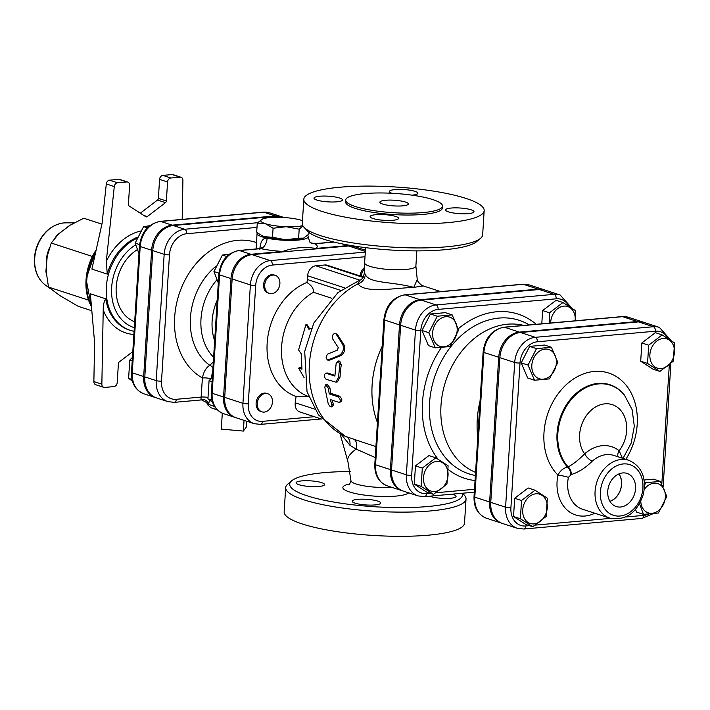 <?xml version="1.0" encoding="UTF-8"?>
<svg xmlns="http://www.w3.org/2000/svg" width="710" height="710" viewBox="0 0 710 710"><rect width="100%" height="100%" fill="white"/><g stroke="black" fill="none" stroke-linecap="round" stroke-linejoin="round"><path stroke-width="1.06" d="M222.292 413.211L221.298 429.115L243.361 431.077L246.494 426.852L246.84 421.279M244.036 420.364L243.361 431.077M298.626 238.223L303.658 238.107A22.826 4.544 -176.4 0 1 285.438 239.74L298.626 238.223L299.194 229.188L286.254 226.721L273.075 228.238L265.3 223.668L257.268 223.082L262.558 218.982A22.826 4.544 3.6 0 0 262.292 219.097L262.283 219.097A22.826 4.544 3.6 0 0 265.3 223.668A22.826 4.544 3.6 0 0 286.254 226.721A22.826 4.544 3.6 0 0 302.806 225.62M264.475 236.687L272.507 237.273L285.438 239.74A22.826 4.544 -176.4 0 1 264.475 236.687A22.826 4.544 -176.4 0 1 261.271 235.312L264.475 236.687M303.658 238.107L303.933 237.992A22.826 4.544 -176.4 0 1 303.916 237.992A22.826 4.544 -176.4 0 1 303.658 238.107L308.939 234.007L309.036 232.445M257.268 223.082L256.7 232.117L260.321 234.726M272.507 237.273L273.075 228.238M302.469 220.65A22.826 4.544 3.6 0 0 301.732 220.402A22.826 4.544 3.6 0 0 280.769 217.349A22.826 4.544 3.6 0 0 262.558 218.982M302.948 225.886L299.194 229.188M257.411 232.685A25.684 5.112 3.6 0 0 257.064 233.439A25.684 5.112 3.6 0 0 267.129 238.187A25.684 5.112 3.6 0 0 293.904 240.335A25.684 5.112 3.6 0 0 308.326 236.67A25.684 5.112 3.6 0 0 307.608 235.356M279.891 283.698A9.514 7.384 -71.9 0 1 269.347 293.425A9.514 7.384 -71.9 0 1 265.283 282.092A9.514 7.384 -71.9 0 1 275.249 275.338A9.514 7.384 -71.9 0 1 279.891 283.698M269.347 293.425L268.211 293.052A9.514 7.384 -71.9 0 1 264.147 281.719A9.514 7.384 -71.9 0 1 274.113 274.965L275.249 275.338M265.433 393.482A9.514 7.384 -71.9 0 1 267.803 393.739A9.514 7.384 -71.9 0 1 271.868 405.073A9.514 7.384 -71.9 0 1 261.901 411.827A9.514 7.384 -71.9 0 1 257.455 401.966A9.514 7.384 -71.9 0 1 265.433 393.482M261.901 411.827L260.756 411.454A9.514 7.384 -71.9 0 1 256.31 401.594A9.514 7.384 -71.9 0 1 264.298 393.109A9.514 7.384 -71.9 0 1 266.658 393.367L267.803 393.739M229.676 254.047L222.399 255.059L213.95 271.539L218.298 282.953M212.361 377.347L209.077 380.631L207.923 398.887L212.538 402.144M212.086 381.616L209.077 380.631M226.783 256.488L222.399 255.059M218.937 273.164L213.95 271.539M211.997 400.218L207.923 398.887M361.31 276.35A9.514 7.384 -71.9 0 1 364.443 269.055M360.174 275.977A9.514 7.384 -71.9 0 1 364.452 267.643M149.695 225.736L143.58 226.641L135.14 243.131L138.974 253.559M132.442 357.387L129.761 360.112L128.616 378.368L132.415 381.092M132.22 360.911L129.761 360.112M147.343 227.866L143.58 226.641M139.577 244.577L135.14 243.131M132.016 379.477L128.616 378.368M536.503 348.61L551.404 347.27L557.856 362.419L549.407 378.9L534.515 380.24L528.054 365.091L536.503 348.61L529.66 346.373L544.561 345.042L551.404 347.27M531.826 365.233A15.371 11.928 108.1 0 0 549.416 376.602A15.371 11.928 108.1 0 0 551.049 350.554A15.371 11.928 108.1 0 0 531.826 365.233M520.377 518.753L521.522 500.497L535.003 490.211L547.33 498.18L546.176 516.436L532.704 526.731L520.377 518.753L513.534 516.525L514.679 498.26L521.522 500.497M534.044 523.882A15.371 11.928 108.1 0 0 546.088 500.364A15.371 11.928 108.1 0 0 524.841 502.272A15.371 11.928 108.1 0 0 534.044 523.882M644.485 485.738L645.461 482.729L660.362 481.389L666.814 496.538L658.374 513.019L643.473 514.359L639.568 503.772M640.775 501.455A15.371 11.928 108.1 0 0 652.978 513.17A15.371 11.928 108.1 0 0 665.332 497.142A15.371 11.928 108.1 0 0 658.134 483.732A15.371 11.928 108.1 0 0 644.245 489.456M528.054 365.091L521.211 362.863L527.672 378.004L534.515 380.24M521.211 362.863L529.66 346.373M513.534 516.525L525.861 524.495L532.704 526.731M644.068 480.004L653.519 479.161L660.362 481.389M644.36 482.365L645.461 482.729M514.679 498.26L528.16 487.974L535.003 490.211M635.512 509.505L636.63 512.123L643.473 514.359M674.5 342.877L673.355 361.133L659.874 371.419L647.547 363.449L648.691 345.193L662.173 334.898L674.5 342.877M663.113 338.492A15.371 11.928 108.1 0 0 651.061 362.002A15.371 11.928 108.1 0 0 672.317 360.103A15.371 11.928 108.1 0 0 663.113 338.492M659.874 371.419L653.031 369.191L640.704 361.212L641.849 342.957L648.691 345.193M640.704 361.212L647.547 363.449M641.849 342.957L655.33 332.67L662.173 334.898M549.7 323.094L549.469 312.808L562.95 302.513L575.278 310.492L575.508 320.778M575.144 320.813A15.371 11.928 108.1 0 0 563.891 306.116A15.371 11.928 108.1 0 0 550.64 323.014M437.28 316.225L452.181 314.894L458.633 330.035L450.184 346.515L435.292 347.856L428.831 332.706L437.28 316.225L430.438 313.998L445.339 312.657L452.181 314.894M432.603 332.848A15.371 11.928 108.1 0 0 450.193 344.217A15.371 11.928 108.1 0 0 451.826 318.169A15.371 11.928 108.1 0 0 432.603 332.848M421.154 486.377L422.299 468.112L435.78 457.826L448.108 465.796L446.954 484.06L433.482 494.346L421.154 486.377L414.312 484.14L415.457 465.875L422.299 468.112M434.822 491.497A15.371 11.928 108.1 0 0 446.865 467.988A15.371 11.928 108.1 0 0 425.618 469.887A15.371 11.928 108.1 0 0 434.822 491.497M541.801 323.804L542.626 310.572L549.469 312.808M542.626 310.572L556.107 300.286L562.95 302.513M428.831 332.706L421.988 330.478L428.449 345.619L435.292 347.856M421.988 330.478L430.438 313.998M414.312 484.14L426.639 492.11L433.482 494.346M415.457 465.875L428.938 455.589L435.78 457.826M311.326 328.428L308.939 329.262L306.054 324.168L298.564 349.995L301.182 353.704L301.972 369.218L298.653 368.135L304.12 377.667M298.653 368.135L300.144 367.505L301.777 368.037M306.054 324.168L307.323 324.949L309.711 328.987M321.825 419.148L299.798 411.951A9.514 7.384 -71.9 0 1 295.236 402.783L296.079 396.482L307.998 396.34A57.066 44.286 -71.9 0 1 281.559 347.385A57.066 44.286 -71.9 0 1 313.483 292.289C313.776 288.624 311.557 285.358 306.827 282.482A9.514 7.384 108.1 0 0 307.394 279.509L307.634 275.782A9.514 7.384 -71.9 0 1 315.808 265.797L324.914 264.981A9.514 7.384 -71.9 0 1 327.274 265.238L363.387 277.024M307.998 396.34L308.637 396.553M529.394 525.648L525.764 525.977A20.182 15.664 -71.9 0 1 510.907 507.677A3.807 0.754 -176.4 0 1 505.591 507.206A23.989 18.611 108.1 0 0 517.288 528.293L502.458 523.456A23.989 18.611 -71.9 0 1 490.761 502.369L499.867 357.654A23.989 18.611 -71.9 0 1 520.483 332.484L638.547 321.887A23.989 18.611 -71.9 0 1 644.511 322.544L659.341 327.381A23.989 18.611 108.1 0 0 653.378 326.724A3.807 2.281 84.9 0 1 655.419 331.188A20.182 15.664 -71.9 0 1 668.11 338.475M609.925 518.167L582.555 509.239A30.432 23.616 -71.9 0 1 568.399 477.315L571.293 474.573C578.606 472.283 585.599 467.81 592.282 461.136A30.432 23.616 -71.9 0 1 613.981 455.465L628.811 460.302A30.432 23.616 108.1 0 0 621.241 459.468A30.432 23.616 108.1 0 0 595.77 486.252A30.432 23.616 108.1 0 0 609.925 518.167C626.193 520.821 637.385 512.682 643.5 493.752C646.428 477.262 641.538 466.115 628.811 460.302M622.723 472.94A17.422 13.525 -71.9 0 1 626.557 473.268A17.422 13.525 -71.9 0 1 634.5 494.178A17.422 13.525 -71.9 0 1 615.756 506.372A17.422 13.525 -71.9 0 1 608.159 488.16A17.422 13.525 -71.9 0 1 622.723 472.94M622.386 458.207L619.155 450.735A7.606 4.606 -51.4 0 0 618.002 456.778M622.99 458.403L631.128 443.244L634.323 426.311L632.104 409.581L624.418 395.079A47.357 36.751 108.1 0 0 570.228 400.804A47.357 36.751 108.1 0 0 568.186 466.923C573.254 464.162 578.748 459.796 584.658 453.832A29.483 22.88 -71.9 0 1 588.013 413.504A29.483 22.88 -71.9 0 1 620.868 410.558A29.483 22.88 -71.9 0 1 619.155 450.735A38.047 29.527 108.1 0 0 584.658 453.832A7.606 2.884 -131.6 0 0 592.282 461.136M570.671 474.671A7.606 5.547 -105.1 0 0 567.538 467.082L568.186 466.923A7.606 5.538 -104.9 0 1 571.293 474.573M568.399 477.315A7.606 0.71 11.5 0 0 557.936 475.079A38.047 29.527 108.1 0 0 594.829 513.241M624.418 395.079L624.081 394.662A47.685 37 -71.9 0 0 569.473 400.476A47.685 37 -71.9 0 0 567.538 467.082C563.412 468.05 560.217 470.712 557.936 475.079A58.406 45.325 108.1 0 1 556.542 396.02A58.406 45.325 108.1 0 1 621.969 380.844A58.406 45.325 108.1 0 1 625.838 459.334M608.559 486.536A16.623 12.895 108.1 0 0 609.047 485.045M618.854 473.943A16.623 12.895 -71.9 0 1 609.925 501.278M609.979 501.366A16.729 12.984 108.1 0 0 618.942 473.898M353.846 246.441A23.173 17.981 108.1 0 0 353.278 246.246A23.173 17.981 108.1 0 0 347.518 245.607L315.657 248.464A35.189 7.002 3.6 0 0 314.849 243.796A9.514 8.644 -60.1 0 1 310.758 242.776L314.849 243.796L334.028 242.074M261.449 248.447L261.804 247.408L259.594 248.633L260.774 248.642A35.189 7.002 3.6 0 0 282.784 251.42C293.922 247.568 304.874 246.583 315.657 248.464M282.784 251.42L250.914 254.278A23.173 17.981 108.1 0 0 230.998 278.595L223.552 396.996A23.173 17.981 108.1 0 0 234.85 417.365A23.173 17.981 108.1 0 0 235.427 417.533M257.623 222.709L184.689 229.259A23.892 18.54 108.1 0 0 164.161 254.331L156.209 380.622A23.892 18.54 108.1 0 0 167.862 401.629L156.457 397.902A23.892 18.54 -71.9 0 1 144.804 376.904L152.756 250.612A23.892 18.54 -71.9 0 1 173.284 225.531L276.323 216.284A23.892 18.54 -71.9 0 1 282.269 216.94L284.018 217.508M281.692 216.763A23.892 18.54 108.1 0 0 281.124 216.568A23.892 18.54 108.1 0 0 275.187 215.911L172.148 225.159A23.892 18.54 108.1 0 0 151.612 250.239L143.668 376.531A23.892 18.54 108.1 0 0 155.321 397.529A23.892 18.54 108.1 0 0 155.889 397.707M314.335 416.699L262.522 421.349A19.365 15.025 -71.9 0 1 248.26 403.795A3.807 0.754 -176.4 0 1 242.944 403.324A23.173 17.981 108.1 0 0 254.242 423.692L235.995 417.737A23.173 17.981 -71.9 0 1 224.697 397.369L232.143 278.968A23.173 17.981 -71.9 0 1 252.059 254.65L348.654 245.98A23.173 17.981 -71.9 0 1 354.423 246.618L365.419 250.204M296.079 396.482A60.874 47.242 -71.9 0 1 267.342 340.924A60.874 47.242 -71.9 0 1 306.827 282.482M474.031 496.645C473.73 507.446 477.883 514.652 486.492 518.238A23.989 18.611 -71.9 0 1 474.795 497.16A3.807 0.754 -176.4 0 1 474.031 496.645L483.137 351.938C484.983 337.96 491.915 329.715 503.94 327.203A3.807 2.281 84.9 0 1 504.517 327.266L519.338 332.111A23.989 18.611 108.1 0 0 498.722 357.281L489.625 501.997A23.989 18.611 108.1 0 0 501.322 523.084A23.989 18.611 108.1 0 0 501.89 523.252M643.943 322.367A23.989 18.611 108.1 0 0 643.375 322.171A23.989 18.611 108.1 0 0 637.411 321.515L519.338 332.111M544.721 289.982A23.989 18.611 108.1 0 0 544.153 289.786A23.989 18.611 108.1 0 0 538.189 289.13L523.359 284.293A23.989 18.611 -71.9 0 1 529.323 284.95L544.153 289.786M387.269 485.862A23.989 18.611 -71.9 0 1 375.572 464.775A3.807 0.754 -176.4 0 1 374.809 464.26C374.507 475.07 378.661 482.267 387.269 485.862L402.1 490.699A23.989 18.611 108.1 0 1 390.402 469.612L399.499 324.905A23.989 18.611 108.1 0 1 420.116 299.726L538.189 289.13M402.1 490.699A23.989 18.611 108.1 0 0 402.668 490.867M475.558 472.452L472.745 471.085A77.417 60.075 -71.9 0 1 445.658 381.279A77.417 60.075 -71.9 0 1 520.51 324.745L524.113 325.393M477.777 437.103A83.407 64.725 -71.9 0 1 480.04 401.194M430.171 493.264L426.541 493.592A20.182 15.664 -71.9 0 1 411.685 475.292A3.807 0.754 -176.4 0 1 406.368 474.821A23.989 18.611 108.1 0 0 418.066 495.908L403.236 491.072A23.989 18.611 -71.9 0 1 391.538 469.984L400.644 325.269A23.989 18.611 -71.9 0 1 421.261 300.099L539.325 289.502A23.989 18.611 -71.9 0 1 545.289 290.159L560.119 294.996A23.989 18.611 108.1 0 0 554.155 294.339A3.807 2.281 84.9 0 1 556.196 298.803A20.182 15.664 -71.9 0 1 568.887 306.09M118.827 179.337L126.806 181.946A3.807 2.955 -71.9 0 1 127.756 182.053L119.768 179.444A3.807 2.955 108.1 0 0 118.827 179.337L109.553 180.171A3.807 2.955 108.1 0 0 106.305 183.961L102.089 223.33L91.901 269.09L107.281 274.113A49.46 38.384 -71.9 0 1 137.225 237.3M172.113 174.562L180.1 177.163A3.807 2.955 -71.9 0 1 181.041 177.269L173.062 174.66A3.807 2.955 108.1 0 0 172.113 174.562L162.847 175.388A3.807 2.955 108.1 0 0 159.572 179.381L158.383 198.374A1.899 1.473 -71.9 0 1 157.522 200.051L140.305 213.186M93.871 381.581A3.807 2.955 108.1 0 0 95.735 384.722L103.722 387.323A3.807 2.955 -71.9 0 1 101.858 384.181L93.871 381.581L94.59 342.522L90.347 293.798L105.728 298.821C103.997 301.51 103.172 305.202 103.225 309.888L101.858 384.181M58.273 234.335A3.807 1.198 42.2 0 1 57.936 234.353A38.766 30.086 108.1 0 0 55.14 237.761M49.469 247.817A38.766 30.086 108.1 0 0 46.869 255.946L47.251 256.132M46.869 255.946L46.248 271.868L48.484 287.071L59.738 295.511L78.215 306.303L91.821 310.74M69.429 225.647A38.766 30.086 108.1 0 0 69.198 225.753L58.593 234.016L51.253 243.033L47.233 256.195L45.91 271.211A38.766 30.086 108.1 0 0 46.505 275.063M101.912 224.147L83.762 218.218L70.166 225.194L57.936 234.353M157.522 200.051L165.501 202.652A1.899 1.473 108.1 0 0 166.362 200.974L158.383 198.374M159.572 179.381L167.56 181.991L166.362 200.974M127.756 182.053A3.807 2.955 -71.9 0 1 129.61 185.39L128.412 204.382A1.899 1.473 108.1 0 0 129.069 205.927L145.754 216.71A1.899 1.473 108.1 0 0 147.272 216.577L143.784 215.432M165.501 202.652L147.272 216.577M132.805 351.601L119.253 361.94A1.899 1.473 108.1 0 0 118.401 363.618L117.203 382.601A3.807 2.955 -71.9 0 1 113.937 386.595L104.663 387.429A3.807 2.955 -71.9 0 1 103.722 387.323M106.305 183.961L114.283 186.57L106.278 261.457L107.281 274.113M182.186 219.39L182.905 180.411A3.807 2.955 -71.9 0 0 181.041 177.269M180.1 177.163L170.826 177.997L162.847 175.388M167.56 181.991A3.807 2.955 -71.9 0 1 170.826 177.997M126.806 181.946L117.54 182.781L109.553 180.171M114.283 186.57A3.807 2.955 -71.9 0 1 117.54 182.781M137.207 249.725A39.946 31 108.1 0 0 116.138 288.349A39.946 31 108.1 0 0 134.678 321.781M92.353 256.443L51.253 243.033M88.422 300.108L48.484 287.071M363.254 442.428L345.3 436.339L318.462 414.924L307.031 391.716L304.696 351.37L313.82 323.023L337.942 292.591L360.023 280.006L358.026 283.778C364.088 293.576 393.935 288.233 413.832 287.346L423.337 285.952L440.635 291.597M377.436 422.574A83.7 64.956 -71.9 0 1 382.237 346.178M327.63 373.007L326.112 373.194C323.689 374.454 323.671 376.469 326.059 379.238L335.954 382.184L338.546 377.25L339.797 364.674L338.262 360.982L336.149 363.484L334.889 376.06L325.624 373.149L327.63 373.007L334.925 375.386M338.262 360.982L339.744 361.142L341.288 364.762A83.7 64.956 108.1 0 0 340.063 377.063L337.498 381.856L335.954 382.184M332.182 400.156A83.7 64.956 108.1 0 0 333.247 403.91L333.061 405.88L331.25 406.928L329.626 406.022L328.215 403.777L324.789 387.19L325.704 384.82L328.437 388.379L329.209 393.917L337.995 396.783C340.685 399.455 341.075 401.345 339.158 402.437L330.372 399.57L331.969 405.463L331.632 406.821M325.704 384.82L327.212 384.367L329.946 387.864A83.7 64.956 108.1 0 0 330.709 393.278L339.486 396.144C342.176 398.78 342.548 400.617 340.623 401.674M329.813 360.103L327.736 360.103L339.549 355.222C343.116 352.488 344.19 348.93 342.761 344.554L335.67 333.425L337.481 334.587L344.146 345.069C345.592 349.373 344.554 352.852 341.004 355.506L329.813 360.103L328.322 359.997C325.659 359.056 325.473 357.059 327.763 354.024L337.516 350.057L338.253 347.589L332.422 338.519C332.209 334.641 333.46 333.096 336.167 333.904L337.481 334.587M250.914 254.278L239.51 250.55L260.774 248.642A9.514 5.565 102 0 0 267.129 238.187C262.78 237.832 260.357 241.56 259.842 249.361M213.32 362.002L209.778 365.295A5.707 4.526 -126.7 0 1 212.938 368.055M215.725 266.463A59.631 46.274 -71.9 0 0 209.778 365.295C206.06 367.62 203.601 371.845 202.403 377.96A5.707 1.136 -176.4 0 1 210.799 378.82M211.048 378.572L212.743 371.268M256.488 242.58A73.165 56.782 108.1 0 0 181.148 288.553A73.165 56.782 108.1 0 0 202.403 377.96L200.974 399.411A5.707 4.553 -152.3 0 1 208.545 404.061L209.592 400.12M217.42 410.025L210.914 407.717L207.577 404.744L206.716 402.57A5.707 5.547 -28.8 0 1 206.716 402.579A5.707 5.547 -28.8 0 1 207.222 403.857L208.545 404.061A28.533 5.68 -176.4 0 0 214.509 406.404M200.974 399.411L202.066 399.748L200.974 399.411M341.377 401.647L339.158 402.437M330.709 393.278L329.209 393.917M341.377 434.52L349.932 445.303L356.145 449.084A9.514 5.742 108.8 0 0 353.695 439.224M462.139 493.264A86.549 17.226 -176.4 0 1 370.514 506.47A86.549 17.226 -176.4 0 1 291.73 480.768L287.79 484.105A90.356 17.99 3.6 0 0 285.677 487.628A90.356 17.99 3.6 0 0 374.729 511.253A90.356 17.99 3.6 0 0 466.035 498.979A90.356 17.99 3.6 0 0 464.384 495.216L462.556 493.228M291.73 480.768A86.549 17.226 -176.4 0 1 324.195 472.647A86.549 17.226 -176.4 0 1 350.571 471.547M377.835 501.118A14.271 2.84 -176.4 0 1 380.684 503.035A14.271 2.84 -176.4 0 1 366.271 504.97A14.271 2.84 -176.4 0 1 352.213 501.242A14.271 2.84 -176.4 0 1 357.893 499.343A14.271 2.84 -176.4 0 1 377.835 501.118M318.897 486.474A14.271 2.84 -176.4 0 1 303.898 485.835A14.271 2.84 -176.4 0 1 296.097 482.791A14.271 2.84 -176.4 0 1 301.786 480.892A14.271 2.84 -176.4 0 1 316.784 481.54A14.271 2.84 -176.4 0 1 324.577 484.584A14.271 2.84 -176.4 0 1 318.897 486.474M452.208 494.16A14.271 2.84 -176.4 0 1 456.077 496.379A14.271 2.84 -176.4 0 1 445.507 498.455A14.271 2.84 -176.4 0 1 429.577 496.184M285.677 487.628L284.151 511.812A90.356 17.99 3.6 0 0 373.203 535.438A90.356 17.99 3.6 0 0 464.509 523.163L466.035 498.979M303.951 227.209L307.439 231.007A86.549 17.226 3.6 0 0 391.157 250.035A86.549 17.226 3.6 0 0 476.605 241.648L480.546 238.32A90.356 17.99 -176.4 0 1 391.343 247.062A90.356 17.99 -176.4 0 1 303.951 227.209A90.356 17.99 -176.4 0 1 302.3 223.437L303.818 199.253A90.356 17.99 -176.4 0 1 339.824 187.245A90.356 17.99 -176.4 0 1 434.795 191.318A90.356 17.99 -176.4 0 1 484.176 210.604A90.356 17.99 -176.4 0 1 392.87 222.878A90.356 17.99 -176.4 0 1 303.818 199.253M484.176 210.604L482.658 234.788A90.356 17.99 -176.4 0 1 480.546 238.32M349.932 445.303A9.514 6.825 108.5 0 0 346.285 436.712A83.7 64.956 -71.9 0 1 309.453 363.183A83.7 64.956 -71.9 0 1 358.026 283.778A9.514 8.662 -33 0 0 365.233 274.619L364.532 272.587C363.2 277.637 361.692 280.113 360.023 280.006M340.081 433.845L347.918 461.606A25.684 9.718 157.1 0 1 356.145 449.084L375.235 457.559M364.532 272.596L364.62 262.851A25.684 5.112 -176.4 0 0 378.652 268.327A25.684 5.112 -176.4 0 0 405.65 269.489A25.684 5.112 -176.4 0 0 415.882 266.072L417.24 279.474L413.832 287.346C389.577 281.195 370.123 283.592 365.233 274.619M385.557 200.273A14.271 2.84 -176.4 0 1 400.555 200.921A14.271 2.84 -176.4 0 1 408.356 203.965A14.271 2.84 -176.4 0 1 393.935 205.9A14.271 2.84 -176.4 0 1 379.877 202.173A14.271 2.84 -176.4 0 1 385.557 200.273M345.699 200.025L345.584 201.88A48.511 9.656 3.6 0 0 393.393 214.562A48.511 9.656 3.6 0 0 442.41 207.977L442.525 206.113A48.511 9.656 3.6 0 0 416.016 195.765A48.511 9.656 3.6 0 0 365.029 193.573A48.511 9.656 3.6 0 0 345.699 200.025A48.511 9.656 3.6 0 0 393.509 212.707A48.511 9.656 3.6 0 0 442.525 206.113M319.695 196.235A14.271 2.84 3.6 0 0 314.006 198.134A14.271 2.84 3.6 0 0 328.073 201.862A14.271 2.84 3.6 0 0 342.486 199.927A14.271 2.84 3.6 0 0 334.694 196.883A14.271 2.84 3.6 0 0 319.695 196.235M412.102 195.17A14.271 2.84 3.6 0 0 417.879 193.271A14.271 2.84 3.6 0 0 410.078 190.227A14.271 2.84 3.6 0 0 395.088 189.579A14.271 2.84 3.6 0 0 389.399 191.478A14.271 2.84 3.6 0 0 391.885 193.271M451.196 208.039A14.271 2.84 3.6 0 0 445.507 209.929A14.271 2.84 3.6 0 0 459.565 213.657A14.271 2.84 3.6 0 0 473.987 211.722A14.271 2.84 3.6 0 0 466.186 208.678A14.271 2.84 3.6 0 0 451.196 208.039M375.803 214.695A14.271 2.84 3.6 0 0 370.114 216.585A14.271 2.84 3.6 0 0 384.181 220.322A14.271 2.84 3.6 0 0 398.594 218.378A14.271 2.84 3.6 0 0 390.802 215.334A14.271 2.84 3.6 0 0 375.803 214.695M313.483 292.289L331.65 298.218M669.299 365.091L661.827 483.927M648.345 514.209A20.182 15.664 -71.9 0 1 643.837 515.38A3.807 2.281 84.9 0 1 641.893 518.424L652.588 513.898M638.547 321.887L653.378 326.724L535.304 337.321A3.807 2.281 84.9 0 1 537.355 341.785L655.419 331.188M525.764 525.977A3.807 2.281 84.9 0 1 523.829 529.021L641.893 518.424M643.837 515.38L625.688 517.004M610.556 518.362L535.526 525.098M520.483 332.484L535.304 337.321A23.989 18.611 108.1 0 0 514.697 362.499A3.807 0.754 3.6 0 0 520.013 362.97A20.182 15.664 -71.9 0 1 537.355 341.785M499.867 357.654L514.697 362.499L505.591 507.206L490.761 502.369M510.907 507.677L520.013 362.97M623.291 463.932A26.634 20.67 -71.9 0 1 639.231 501.358A26.634 20.67 -71.9 0 1 602.426 504.659A26.634 20.67 -71.9 0 1 623.291 463.932M207.781 397.431A5.707 1.136 -176.4 0 0 201.205 397.067L176.32 399.304A20.084 15.584 -71.9 0 1 161.525 381.101L169.477 254.801A20.084 15.584 -71.9 0 1 186.739 233.723L257.002 227.413M248.26 403.795L255.706 285.393A19.365 15.025 -71.9 0 1 272.356 265.07L365.002 256.754M475.363 475.478A80.78 62.684 -71.9 0 1 435.381 374.836A80.78 62.684 -71.9 0 1 529.243 324.931M536.227 324.301A86.336 67.006 108.1 0 0 458.314 328.739M441.327 347.643A86.336 67.006 108.1 0 0 437.972 459.113M448.418 469.638A86.336 67.006 108.1 0 0 475.043 480.537M411.685 475.292L420.79 330.585A20.182 15.664 -71.9 0 1 438.132 309.4L556.196 298.803M474.493 489.288L436.304 492.713M539.325 289.502L554.155 294.339L436.082 304.936A3.807 2.281 84.9 0 1 438.132 309.4M426.541 493.592A3.807 2.281 84.9 0 1 424.607 496.636L474.316 492.172M421.261 300.099L436.082 304.936A23.989 18.611 108.1 0 0 415.465 330.114A3.807 0.754 3.6 0 0 420.79 330.585M400.644 325.269L415.465 330.114L406.368 474.821L391.538 469.984M622.004 316.607A3.807 2.281 84.9 0 1 622.581 316.678A23.989 18.611 -71.9 0 1 628.545 317.334L622.004 316.607L503.94 327.203M483.137 351.938A3.807 0.754 3.6 0 0 483.9 352.444A23.989 18.611 -71.9 0 1 504.517 327.266L622.581 316.678L637.411 321.515M489.625 501.997L474.795 497.16L483.9 352.444L498.722 357.281M365.304 252.077L270.306 260.605A23.173 17.981 108.1 0 0 250.39 284.923A3.807 0.754 3.6 0 0 255.706 285.393M252.059 254.65L270.306 260.605A3.807 2.281 84.9 0 1 272.356 265.07M224.697 397.369L242.944 403.324L250.39 284.923L232.143 278.968M275.187 215.911L263.783 212.192A3.807 2.281 84.9 0 0 263.206 212.121L160.167 221.369C148.195 223.872 141.281 232.081 139.444 246.006A3.807 0.754 3.6 0 0 140.207 246.512A23.892 18.54 -71.9 0 1 160.744 221.44L263.783 212.192A23.892 18.54 -71.9 0 1 269.72 212.849L281.124 216.568M160.167 221.369A3.807 2.281 84.9 0 1 160.744 221.44L172.148 225.159M96.178 249.911A48.342 37.515 108.1 0 0 91.483 306.782M91.439 306.285A49.46 38.384 -71.9 0 1 95.69 252.085M136.781 238.374A49.46 38.384 108.1 0 0 106.358 286.609A49.46 38.384 108.1 0 0 130.454 330.434L129.318 330.061A49.46 38.384 -71.9 0 1 105.728 298.821M65.666 222.851L63.625 222.94C52.043 224.617 43.381 231.797 37.639 244.48C34.169 253.017 33.459 261.449 35.5 269.782C37.239 276.323 40.523 281.408 45.36 285.038A33.752 26.19 -71.9 0 1 36.379 248.988A33.752 26.19 -71.9 0 1 63.714 222.94A33.752 26.19 -71.9 0 1 65.666 222.851L74.266 222.842M103.225 309.888A53.259 41.331 108.1 0 0 133.879 334.463M140.527 231.043A53.259 41.331 108.1 0 0 106.278 261.457M134.305 327.683A45.653 35.429 -71.9 0 1 111.55 290.026A45.653 35.429 -71.9 0 1 135.574 244.861M143.668 376.531L132.264 372.812A3.807 0.754 -176.4 0 1 131.501 372.297C131.199 383.054 135.335 390.225 143.917 393.81A23.892 18.54 -71.9 0 1 132.264 372.812L140.207 246.512L151.612 250.239M347.518 245.607L342.291 243.903M223.552 396.996L212.148 393.278L219.594 274.877A23.173 17.981 -71.9 0 1 239.51 250.55A3.807 2.281 -95.1 0 0 238.942 250.488C227.315 252.911 220.615 260.872 218.84 274.362L211.385 392.763C211.092 403.2 215.112 410.158 223.446 413.637A23.173 17.981 -71.9 0 1 212.148 393.278A3.807 0.754 -176.4 0 1 211.385 392.763M206.716 402.579L201.551 399.908L174.376 402.348A3.807 2.281 -95.1 0 0 176.32 399.304M173.284 225.531L184.689 229.259A3.807 2.281 84.9 0 1 186.739 233.723M152.756 250.612L164.161 254.331A3.807 0.754 3.6 0 0 169.477 254.801M144.804 376.904L156.209 380.622A3.807 0.754 3.6 0 0 161.525 381.101M279.456 217.304L276.323 216.284M230.998 278.595L219.594 274.877A3.807 0.754 -176.4 0 1 218.84 274.362M214.66 340.791A47.552 36.902 -71.9 0 1 217.207 300.232M216.807 279.944A52.851 41.011 108.1 0 0 213.621 357.272M341.004 355.506L339.549 355.222M344.146 345.069L342.761 344.554M333.247 403.91L331.81 404.789M339.486 396.144L337.995 396.783M329.946 387.864L328.437 388.379M340.063 377.063L338.546 377.25M341.288 364.762L339.797 364.674M522.782 284.222A3.807 2.281 84.9 0 1 523.359 284.293L405.295 294.89A3.807 2.281 84.9 0 0 404.718 294.819L522.782 284.222L529.323 284.95M404.718 294.819C392.692 297.33 385.761 305.575 383.915 319.553A3.807 0.754 3.6 0 0 384.678 320.059A23.989 18.611 -71.9 0 1 405.295 294.89L420.116 299.726M390.402 469.612L375.572 464.775L384.678 320.059L399.499 324.905M262.522 421.349A3.807 2.281 84.9 0 1 260.579 424.394L321.231 418.953M365.339 251.429L348.654 245.98M314.601 409.102L295.236 402.783M340.773 290.399L307.394 279.509M324.914 264.981L363.121 277.45M307.634 275.782L344.492 287.807M359.713 280.122L315.808 265.797M349.595 483.971A33.29 6.63 3.6 0 0 349.524 491.968A33.29 6.63 3.6 0 0 383.471 496.503A33.29 6.63 3.6 0 0 408.676 492.846M391.414 487.211A25.684 5.112 -176.4 0 1 356.065 483.98A25.684 5.112 -176.4 0 1 350.926 480.528L347.918 461.606M670.879 363.671L663.149 486.439M670.932 340.312L659.341 327.381M517.288 528.293L523.829 529.021M571.701 307.927L560.119 294.996M418.066 495.908L424.607 496.636M501.322 523.084L486.492 518.238M643.375 322.171L628.545 317.334M91.528 307.323L86.079 278.897L96.196 249.814M45.36 285.038L50.233 288.606M130.454 330.434L134.075 331.375M263.206 212.121L269.72 212.849M139.444 246.006L131.501 372.297M143.917 393.81L155.321 397.529M375.927 446.563L363.209 442.419M308.326 236.67C309.276 241.267 310.092 243.308 310.776 242.784M333.664 241.986L314.885 243.672M259.594 248.633L238.942 250.488M174.376 402.348L167.862 401.629M223.446 413.637L234.85 417.365M257.064 233.439L256.088 248.944M351.086 245.527L353.278 246.246M383.915 319.553L374.809 464.26M254.242 423.692L260.579 424.394M417.24 279.474C416.3 280.344 422.015 286.37 423.337 285.952M348.645 484.832C349.196 485.099 349.959 483.67 350.926 480.528M415.882 266.072L416.841 250.87M364.62 262.851L365.579 247.648"/></g></svg>
